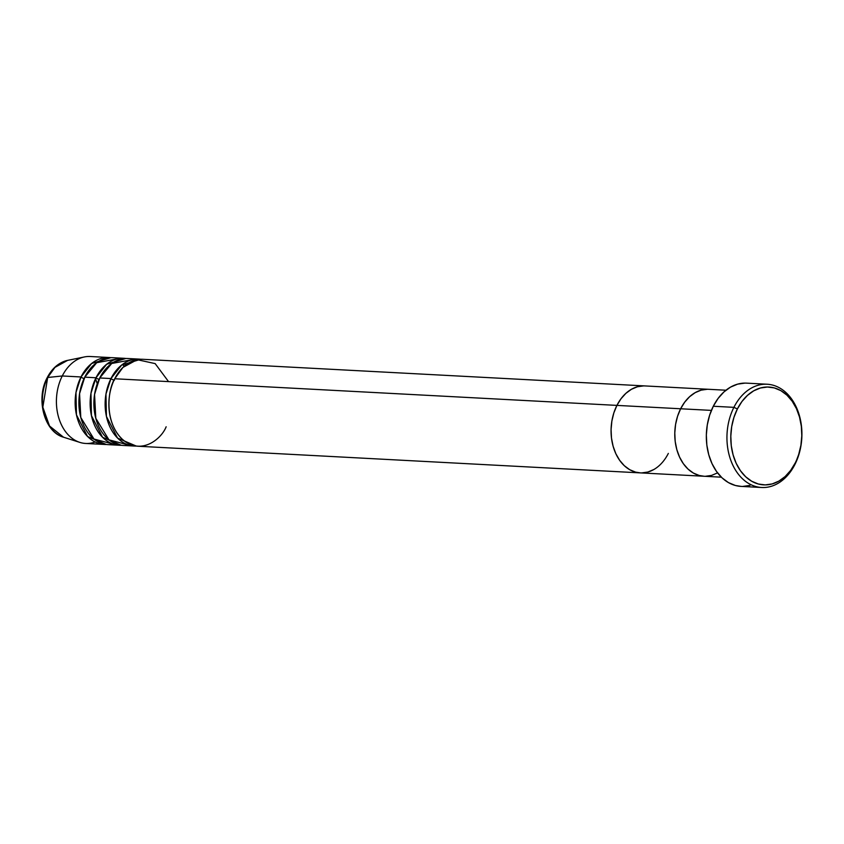 <?xml version="1.0" encoding="UTF-8"?>
<svg xmlns="http://www.w3.org/2000/svg" width="844" height="844" viewBox="0 0 844 844"><rect width="100%" height="100%" fill="white"/><g stroke="black" fill="none" stroke-linecap="round" stroke-linejoin="round"><path stroke-width="1.27" d="M733.9 407.346L737.382 408.95A48.984 35.469 -87 0 1 786.924 395.15A48.984 35.469 -87 0 1 795.217 462.976L794.953 464.379A51.695 37.442 93 0 0 786.186 392.776A51.695 37.442 93 0 0 733.9 407.346A51.695 37.442 -87 0 1 767.164 384.231A51.695 37.442 -87 0 1 798.361 412.283A51.695 37.442 -87 0 1 794.953 464.379A51.695 37.442 -87 0 1 761.689 487.494A51.695 37.442 -87 0 1 730.503 459.442A51.695 37.442 -87 0 1 733.9 407.346L713.296 406.249L733.9 407.346A51.695 37.442 93 0 0 742.667 478.949A51.695 37.442 93 0 0 794.953 464.379L798.688 454.494L800.903 445.305L801.8 435.747L801.325 426.199L799.511 417.031L796.419 408.591L792.168 401.206L786.924 395.15L780.879 390.656L774.286 387.913L767.375 387.016L760.433 387.997L753.713 390.825L747.478 395.382L741.96 401.501L737.382 408.95L733.921 417.432L731.695 426.621L730.809 436.179L731.273 445.716L733.098 454.895L736.19 463.335L740.441 470.72L745.685 476.776L751.719 481.259L758.323 484.013L765.223 484.91L772.176 483.928L778.896 481.101L785.131 476.543L790.638 470.424L795.217 462.976A48.984 35.469 -87 0 1 745.685 476.776A48.984 35.469 -87 0 1 737.382 408.95L733.9 407.346M725.956 390.223L142.742 359.291A43.54 31.523 93 0 0 114.731 378.756L680.633 408.77L677.553 416.303L675.58 424.479L674.789 432.972L675.2 441.454L676.825 449.609L679.568 457.11L683.345 463.683L688.008 469.064L693.378 473.051L699.243 475.488L704.128 476.259L699.243 475.488L693.378 473.051L688.008 469.064L683.345 463.683L679.568 457.11L676.825 449.609L675.2 441.454L674.789 432.972L675.58 424.479L677.553 416.303L680.633 408.77L711.397 410.395L680.633 408.77L684.706 402.155L689.601 396.712L695.15 392.66L701.121 390.15L707.293 389.274L701.121 390.15L695.15 392.66L689.601 396.712L684.706 402.155L680.633 408.77A43.54 31.523 93 0 0 677.764 452.637A43.54 31.523 93 0 0 704.033 476.259A43.54 31.523 -87 0 1 677.764 452.637A43.54 31.523 -87 0 1 680.633 408.77A43.54 31.523 -87 0 1 708.644 389.306A43.54 31.523 93 0 0 680.633 408.77L616.922 405.394A43.54 31.523 -87 0 1 644.932 385.93A43.54 31.523 93 0 0 616.922 405.394L620.994 398.769L625.889 393.336L631.439 389.284L637.41 386.774L643.582 385.898L637.41 386.774L631.439 389.284L625.889 393.336L620.994 398.769L616.922 405.394L114.731 378.756C108.338 388.398 103.337 420.776 122.106 439.049C141.381 456.33 161.816 438.363 166.141 426.779M767.164 384.231L746.55 383.144A51.695 37.442 93 0 0 713.296 406.249A51.695 37.442 93 0 0 709.888 458.345A51.695 37.442 93 0 0 741.074 486.397L761.689 487.494M717.527 472.904L711.555 475.415L705.384 476.29L711.555 475.415L717.527 472.904M741.19 486.408L735.388 485.49L728.425 482.589L722.053 477.852L716.514 471.458L712.03 463.662L708.76 454.747L706.839 445.073L706.344 434.998L707.293 424.912L709.635 415.206L713.296 406.249L718.128 398.4L723.941 391.933L730.524 387.122L737.624 384.147L744.957 383.102M750.01 485.395L742.678 486.439M110.986 378.555A2.722 0.971 -153.2 0 0 114.467 380.159A2.722 0.971 26.8 0 1 110.986 378.555A43.54 31.523 -87 0 1 138.996 359.09A43.54 31.523 -87 0 1 140.864 359.27L121.652 365.062L110.986 378.555L99.74 377.964L94.56 394.454L95.794 418.297L108.95 439.84L128.794 445.052A43.54 31.523 93 0 1 123.14 445.453A43.54 31.523 93 0 1 96.87 421.831A43.54 31.523 93 0 1 99.74 377.964L110.986 378.555L105.964 394.053L106.428 416.419L117.569 438.089L136.264 446.065A43.54 31.523 -87 0 1 134.386 446.043A43.54 31.523 -87 0 1 108.116 422.422A43.54 31.523 -87 0 1 110.986 378.555M95.994 377.764A2.722 0.971 -153.2 0 0 99.476 379.357A2.722 0.971 26.8 0 1 95.994 377.764A43.54 31.523 -87 0 1 124.005 358.299A43.54 31.523 -87 0 1 125.872 358.478L106.66 364.26L95.994 377.764L84.748 377.162L79.568 393.652L80.802 417.506L93.958 439.038L113.803 444.25A43.54 31.523 93 0 1 108.148 444.651A43.54 31.523 93 0 1 81.879 421.029A43.54 31.523 93 0 1 84.748 377.162L95.994 377.764L90.973 393.251L91.437 415.628L102.578 437.287L121.272 445.273A43.54 31.523 -87 0 1 119.394 445.252A43.54 31.523 -87 0 1 93.125 421.631A43.54 31.523 -87 0 1 95.994 377.764M81.003 376.962A2.722 0.971 -153.2 0 0 84.484 378.566A2.722 0.971 26.8 0 1 81.003 376.962A43.54 31.523 -87 0 1 109.013 357.508A43.54 31.523 -87 0 1 110.88 357.677L91.669 363.469L81.003 376.962L62.266 375.97A43.54 31.523 -87 0 1 84.4 356.949L67.573 360.388A39.14 28.337 93 0 0 47.675 377.49L54.965 367.372L67.573 360.388C58.911 362.424 52.106 368.216 47.148 377.753A2.722 0.971 26.8 0 1 47.675 377.49L62.266 375.97L81.003 376.962L75.981 392.46L76.445 414.826L87.586 436.496L106.281 444.482A43.54 31.523 -87 0 1 104.403 444.45A43.54 31.523 -87 0 1 78.133 420.829A43.54 31.523 -87 0 1 81.003 376.962M95.509 378.734L97.26 383.746M138.996 359.09L127.75 358.5A43.54 31.523 93 0 0 99.74 377.964L111.693 363.49L133.331 359.491M109.013 357.508L90.276 356.506A43.54 31.523 93 0 0 62.266 375.97A43.54 31.523 93 0 0 59.396 419.837A43.54 31.523 93 0 0 85.666 443.459L104.403 444.45M124.005 358.299L112.758 357.698A43.54 31.523 93 0 0 84.748 377.162L96.701 362.698L118.339 358.7M95.14 441.992A43.54 31.523 -87 0 1 79.874 442.404A43.54 31.523 -87 0 1 62.266 375.97L47.675 377.49A39.14 28.337 93 0 0 63.5 437.203L49.543 426.02L42.833 407.209L47.675 377.49A2.722 0.971 -153.2 0 0 47.148 377.764C35.638 398.917 44.194 431.959 63.5 437.203L79.874 442.404M653.815 469.528L647.844 472.039L641.672 472.914L647.844 472.039L653.815 469.528M640.417 472.883L635.532 472.112L629.666 469.675L624.296 465.688L619.644 460.296L615.856 453.734L613.113 446.233L611.489 438.078L611.077 429.596L611.868 421.103L613.841 412.927L616.922 405.394A43.54 31.523 93 0 0 614.052 449.261A43.54 31.523 93 0 0 640.322 472.883A43.54 31.523 -87 0 1 614.052 449.261A43.54 31.523 -87 0 1 616.922 405.394L613.841 412.927L611.868 421.103L611.077 429.596L611.489 438.078L613.113 446.233L615.856 453.734L619.644 460.296L624.296 465.688L629.666 469.675L635.532 472.112L640.417 472.883M668.332 453.418A43.54 31.523 -87 0 1 640.322 472.883L138.131 446.244A43.54 31.523 93 0 1 111.862 422.622A43.54 31.523 93 0 1 114.731 378.756L122.939 367.414L137.171 359.681L155.159 363.606L168.536 381.604M721.346 477.176L640.322 472.883M119.394 445.252L108.148 444.651M134.386 446.043L123.14 445.453M122.317 364.545L124.332 366.138"/></g></svg>

